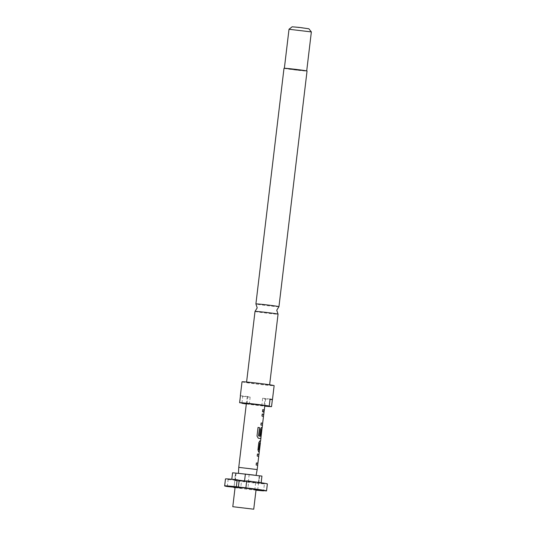 <?xml version="1.0" encoding="UTF-8"?>
<svg xmlns="http://www.w3.org/2000/svg" width="536" height="536" viewBox="0 0 536 536"><rect width="100%" height="100%" fill="white"/><g stroke="black" fill="none" stroke-linecap="round" stroke-linejoin="round"><path stroke-width="0.4" stroke-dasharray="2.68 2.01" d="M263.725 411.005L263.149 412.264L262.754 410.958L263.484 409.718L263.859 411.025L263.276 412.278L262.875 410.971L263.618 409.738L263.859 411.025M278.934 306.699A11.604 0.335 6.8 0 1 268.482 305.775A11.604 0.335 6.8 0 1 256.188 304.046A11.604 0.335 6.8 0 1 255.913 303.952M227.311 486.534L228.142 479.553A21.092 0.61 6.8 0 1 225.991 479.13A21.092 0.61 6.8 0 1 225.482 478.936M235.116 487.164L256.067 489.656M238.768 473.375L253.93 475.077M238.755 467.365L257.186 469.563M247.029 403.548L247.86 396.566L250.165 397.143L249.334 404.117L264.127 405.786L264.958 398.804L265.628 398.784L262.653 398.228L261.823 405.209M262.62 423.266L263.444 416.345M261.059 436.378L261.883 429.457M257.85 463.272L258.674 456.357M255.015 311.423A11.604 0.335 -173.2 0 0 255.297 311.53A11.604 0.335 -173.2 0 0 267.786 313.279A11.604 0.335 -173.2 0 0 278.05 314.17M269.313 384.995A11.604 0.335 -173.2 0 0 256.818 383.24A11.604 0.335 -173.2 0 0 246.553 382.356A11.604 0.335 -173.2 0 0 246.835 382.463A11.604 0.335 -173.2 0 0 259.33 384.212A11.604 0.335 -173.2 0 0 269.595 385.103A11.604 0.335 -173.2 0 0 269.313 384.995M289.011 29.266L311.356 31.932M306.418 70.906L284.355 68.347L296.743 70.149L306.418 70.906M292.14 26.8L308.89 28.797M242.017 381.813A16.174 0.469 -173.2 0 0 242.413 381.967A16.174 0.469 -173.2 0 0 259.826 384.406A16.174 0.469 -173.2 0 0 274.13 385.645M241.957 402.972L242.754 396.305A16.174 0.469 6.8 0 1 240.744 395.923A16.174 0.469 6.8 0 1 240.436 395.829M284 68.306A11.604 0.335 -173.2 0 0 284.288 68.414A11.604 0.335 -173.2 0 0 296.776 70.162A11.604 0.335 -173.2 0 0 307.041 71.053M264.784 405.859L264.127 405.786M264.958 398.804L270.03 399.374M242.754 396.305L250.165 397.143M249.334 404.117L246.339 403.782M262.653 398.228L270.064 399.065M240.45 395.729L247.86 396.566M246.319 403.943A16.174 0.469 -173.2 0 0 264.75 406.141M235.056 487.686A21.092 0.61 -173.2 0 0 256 490.185M233.984 487.144L234.775 480.551A21.092 0.61 6.8 0 0 264.416 483.887L263.618 490.574M264.416 483.887L235.257 480.229L241.528 481.174L240.698 488.155L235.063 487.633M241.528 481.174L234.775 480.551M255.639 482.762L254.808 489.743L256.034 489.897M240.698 488.155L235.103 487.311M256.054 489.777L254.808 489.743M266.493 490.943L267.323 483.961A21.092 0.61 6.8 0 0 267.37 483.928M246.714 480.852L248.731 481.355L247.9 488.336M248.731 481.355L246.681 481.127M228.142 479.553L234.674 480.156L235.505 473.174L232.57 472.799M258.385 482.829L259.216 475.854L235.505 473.174M235.733 473.194L234.071 487.157M236.095 473.248L235.257 480.229M261.943 476.102L259.377 475.854L257.709 489.817M259.672 475.894L258.841 482.876L267.323 483.961M234.674 480.156L261.112 483.083L261.153 482.748M261.112 483.083L258.841 482.876M231.74 479.78L231.8 479.251M248.295 481.898L249.133 474.923M263.906 411.996L262.506 411.682M263.819 412.023L264.148 409.986M262.633 409.618L262.392 411.668M263.484 416.358L261.983 416.057M263.337 416.485L262.687 423.139M261.045 422.958L260.918 425.021M262.318 425.289L260.798 425.008M262.298 425.316L262.593 423.467M262.459 423.447L263.451 416.284M263.317 416.264L263.612 414.301M262.111 413.993L261.87 416.05M257.957 427.44L257.012 436.063M256.932 436.056L258.252 438.187M258.151 438.18L260.844 438.669M261.005 436.8L260.731 438.622M260.865 436.786L261.863 429.617M261.722 429.604L262.024 427.641M261.514 427.5L260.409 429.256M260.295 429.249L259.705 435.138M259.591 435.132L260.643 435.306M261.273 429.329L261.916 429.47M261.776 429.597L261.126 436.25M259.866 440.833L258.821 442.595M258.7 442.582L257.963 449.778M257.85 449.764L258.62 451.848M259.136 452.009L258.493 451.835M259.049 452.036L259.377 449.992M260.208 443.051L259.659 442.89M260.114 443.078L260.449 441.034M258.714 456.37L257.213 456.069M258.566 456.498L257.916 463.144M256.275 462.963L256.141 465.027M257.548 465.302L256.027 465.014M257.528 465.322L257.823 463.473M257.689 463.459L258.68 456.29M258.54 456.277L258.841 454.314M257.34 454.005L257.099 456.056M265.628 398.784L264.817 405.544M247.197 396.586L246.372 403.474M263.39 416.331L262.566 423.259M261.829 429.443L261.005 436.371M258.62 456.337L257.796 463.265"/><path stroke-width="0.8" d="M278.948 306.686L307.041 71.053A11.604 0.335 -173.2 0 0 306.76 70.946A11.604 0.335 -173.2 0 0 294.264 69.191A11.604 0.335 -173.2 0 0 284 68.306L255.906 303.939A11.604 0.335 6.8 0 1 255.906 303.939A11.604 0.335 6.8 0 1 266.171 304.823A11.604 0.335 6.8 0 1 278.66 306.579A11.604 0.335 6.8 0 1 278.948 306.686A11.604 0.335 6.8 0 1 278.934 306.699L276.75 310.217L278.05 314.156A11.604 0.335 -173.2 0 0 278.05 314.156A11.604 0.335 -173.2 0 0 277.769 314.062A11.604 0.335 -173.2 0 0 265.474 312.334A11.604 0.335 -173.2 0 0 255.022 311.409A11.604 0.335 -173.2 0 0 255.015 311.423L246.594 382.027M224.644 485.911L225.482 478.936A21.092 0.61 6.8 0 1 237.173 479.78L236.343 486.755A21.092 0.61 -173.2 0 0 224.644 485.911A21.092 0.61 -173.2 0 0 225.16 486.112A21.092 0.61 -173.2 0 0 227.311 486.534L235.103 487.311M253.736 509.2L256.067 489.656L244.45 487.968L235.116 487.164L232.792 506.701L253.736 509.2L232.792 506.701M256.081 475.358L257.186 469.563L238.755 467.365L246.372 403.474M263.967 411.97L264.295 409.966L262.747 409.631L262.506 411.682L264.047 412.017L263.759 414.455L262.231 414.006L261.983 416.057L263.478 416.505L262.66 423.266L261.159 422.964L260.918 425.021L262.473 425.242L262.164 427.788L261.514 427.5M263.444 416.345L263.752 414.321L262.225 414.013M262.439 425.329L262.62 423.266M261.863 429.617L262.158 427.654L261.454 427.493M260.885 438.575L261.059 436.378M260.844 438.669L258.252 438.187L257.012 436.063L258.037 427.447L259.598 427.668L258.633 435.788L261.099 436.378L261.916 429.47L261.34 429.47L260.643 435.306L259.705 435.138L260.409 429.256L261.394 427.487M260.262 443.017L260.362 440.927L259.927 440.833L258.821 442.595L257.963 449.778L258.62 451.848L259.277 452.029L258.989 454.461L257.454 454.019L257.213 456.069L258.714 456.37L257.916 463.144L256.389 462.977L256.141 465.027L257.702 465.248L257.186 469.563M259.525 449.972L260.349 443.064L259.726 443.031L258.935 449.671L259.525 449.972L259.196 451.982M258.674 456.357L258.982 454.327L257.454 454.026M257.669 465.342L257.85 463.272M239.619 402.71A16.174 0.469 -173.2 0 1 252.047 403.782A16.174 0.469 -173.2 0 1 269.233 406.04L239.619 402.71L240.45 395.729A16.174 0.469 6.8 0 0 240.349 395.769A16.174 0.469 6.8 0 0 240.436 395.829M289.018 29.259L292.14 26.8L299.725 27.463L308.89 28.797L311.349 31.919L289.011 29.266L284.361 68.266M269.233 406.04L270.064 399.065A16.174 0.469 6.8 0 1 272.074 399.447A16.174 0.469 6.8 0 1 272.469 399.601L274.13 385.645A16.174 0.469 -173.2 0 0 273.742 385.491A16.174 0.469 -173.2 0 0 256.322 383.052A16.174 0.469 -173.2 0 0 242.017 381.813L240.349 395.769M270.03 399.374L272.368 399.642L271.538 406.616L264.784 405.859M246.339 403.782L241.957 402.972M241.924 403.286A16.174 0.469 -173.2 0 0 246.319 403.943M264.75 406.141A16.174 0.469 -173.2 0 0 271.538 406.616M253.93 475.077L238.768 473.375L261.943 476.102L261.153 482.748M235.063 487.633L233.937 487.532A21.092 0.61 -173.2 0 0 235.056 487.686M256 490.185A21.092 0.61 -173.2 0 0 263.585 490.869L263.618 490.574M233.937 487.532L233.984 487.144M256.034 489.897L263.585 490.869M266.539 490.909A21.092 0.61 -173.2 0 0 245.877 487.834L246.714 480.852A21.092 0.61 6.8 0 1 267.37 483.928L266.539 490.909A21.092 0.61 -173.2 0 1 266.493 490.943L256.054 489.777M236.343 486.755L245.877 487.834M246.681 481.127L239.197 480.283L238.366 487.264M239.197 480.283L237.173 479.78M231.8 479.251L232.57 472.799L238.768 473.375M244.557 480.886L245.381 473.985M263.913 411.956L264.154 409.946L262.747 409.638M261.159 422.971L262.66 423.266M262.318 425.289L262.566 423.259M263.39 416.331L263.612 414.301M260.731 438.622L261.005 436.371M261.829 429.443L262.024 427.641M260.516 435.279L261.34 429.47M258.707 435.942L261.099 436.378M258.533 435.781L259.598 427.668M259.498 427.661L258.037 427.447M259.143 451.962L259.384 449.959L258.962 449.811M258.801 449.657L259.726 443.031M260.215 443.004L260.449 441.001L259.866 440.833M256.389 462.983L257.89 463.278M257.548 465.302L257.796 463.265M258.62 456.337L258.841 454.314M255.913 303.952L257.206 307.885L255.022 311.409M264.817 405.544L264.295 409.966M260.878 438.575L260.59 441.014M311.356 31.932L306.706 70.926M278.05 314.17L269.635 384.781M238.46 473.348L238.755 467.365"/></g></svg>
